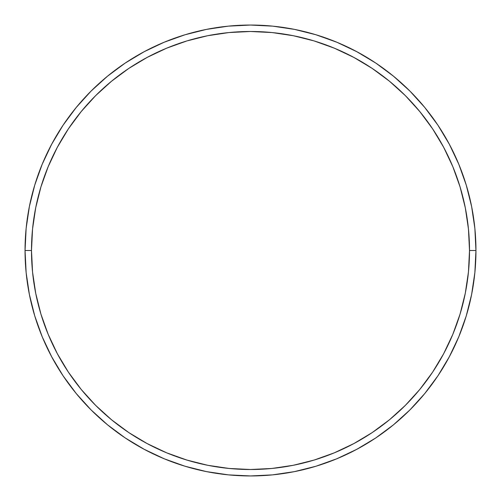 <?xml version="1.0" encoding="UTF-8"?>
<svg xmlns="http://www.w3.org/2000/svg" width="501" height="501" viewBox="0 0 501 501"><rect width="100%" height="100%" fill="white"/><g stroke="black" fill="none" stroke-linecap="round" stroke-linejoin="round"><path stroke-width="0.75" d="M25.05 250.5L31.494 250.5A219.006 219.006 0 0 1 250.5 31.494A219.006 219.006 0 0 1 469.506 250.5L475.95 250.5A225.45 225.45 0 0 0 250.5 25.05A225.45 225.45 0 0 0 25.05 250.5A225.45 225.45 0 0 1 250.5 25.05A225.45 225.45 0 0 1 475.95 250.5A225.45 225.45 0 0 1 250.5 475.95A225.45 225.45 0 0 1 25.05 250.5L26.133 228.4L29.384 206.518L34.757 185.057L42.209 164.222L51.672 144.225L63.045 125.244L76.227 107.477L91.082 91.082L107.477 76.227L125.244 63.045L144.225 51.672L164.222 42.209L185.057 34.757L206.518 29.384L228.4 26.133L250.5 25.05L272.6 26.133L294.482 29.384L315.943 34.757L336.778 42.209L356.775 51.672L375.756 63.045L393.523 76.227L409.918 91.082L424.773 107.477L437.955 125.244L449.328 144.225L458.791 164.222L466.243 185.057L471.616 206.518L474.867 228.4L475.95 250.5L474.867 272.6L471.616 294.482L466.243 315.943L458.791 336.778L449.328 356.775L437.955 375.756L424.773 393.523L409.918 409.918L393.523 424.773L375.756 437.955L356.775 449.328L336.778 458.791L315.943 466.243L294.482 471.616L272.6 474.867L250.5 475.95L228.4 474.867L206.518 471.616L185.057 466.243L164.222 458.791L144.225 449.328L125.244 437.955L107.477 424.773L91.082 409.918L76.227 393.523L63.045 375.756L51.672 356.775L42.209 336.778L34.757 315.943L29.384 294.482L26.133 272.6L25.05 250.5A225.45 225.45 0 0 0 250.5 475.95A225.45 225.45 0 0 0 475.95 250.5L469.506 250.5L468.454 229.032L465.297 207.771L460.081 186.923L452.835 166.689L443.648 147.263L432.601 128.826L419.794 111.56L405.365 95.635L389.44 81.206L372.174 68.399L353.737 57.352L334.311 48.165L314.077 40.919L293.229 35.703L271.968 32.546L250.5 31.494L229.032 32.546L207.771 35.703L186.923 40.919L166.689 48.165L147.263 57.352L128.826 68.399L111.56 81.206L95.635 95.635L81.206 111.56L68.399 128.826L57.352 147.263L48.165 166.689L40.919 186.923L35.703 207.771L32.546 229.032L31.494 250.5L32.546 271.968L35.703 293.229L40.919 314.077L48.165 334.311L57.352 353.737L68.399 372.174L81.206 389.44L95.635 405.365L111.56 419.794L128.826 432.601L147.263 443.648L166.689 452.835L186.923 460.081L207.771 465.297L229.032 468.454L250.5 469.506L271.968 468.454L293.229 465.297L314.077 460.081L334.311 452.835L353.737 443.648L372.174 432.601L389.44 419.794L405.365 405.365L419.794 389.44L432.601 372.174L443.648 353.737L452.835 334.311L460.081 314.077L465.297 293.229L468.454 271.968L469.506 250.5A219.006 219.006 0 0 1 250.5 469.506A219.006 219.006 0 0 1 31.494 250.5L25.05 250.5"/></g></svg>
